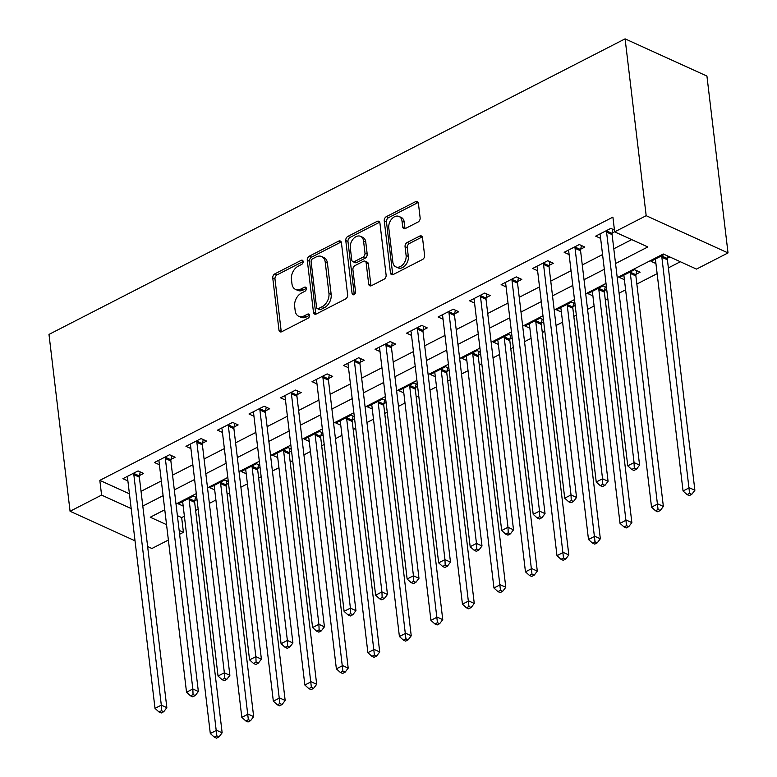 <?xml version="1.0" encoding="UTF-8"?>
<svg xmlns="http://www.w3.org/2000/svg" width="777" height="777" viewBox="0 0 777 777"><rect width="100%" height="100%" fill="white"/><g stroke="black" fill="none" stroke-linecap="round" stroke-linejoin="round"><path stroke-width="1.17" d="M303.156 261.48A2.321 1.603 -65.5 0 0 302.379 260.256A2.321 1.603 -65.5 0 0 301.175 260.344L274.883 273.834A3.312 2.292 -65.5 0 0 272.756 278.001L278.962 330.07A3.312 2.292 -65.5 0 0 280.07 331.818A3.312 2.292 -65.5 0 0 281.779 331.701L308.08 318.211A2.321 1.603 -65.5 0 0 309.567 315.297A2.321 1.603 -65.5 0 0 308.799 314.073A2.321 1.603 -65.5 0 0 307.595 314.161L304.195 315.899A10.596 7.343 -65.5 0 1 298.708 316.288A10.596 7.343 -65.5 0 1 295.173 310.703L294.648 306.371A10.596 7.343 -65.5 0 1 301.466 293.046L304.866 291.297A2.321 1.603 -65.5 0 0 306.361 288.384A2.321 1.603 -65.5 0 0 305.584 287.169A2.321 1.603 -65.5 0 0 304.39 287.247L300.981 288.995A10.596 7.343 -65.5 0 1 295.493 289.384A10.596 7.343 -65.5 0 1 291.958 283.799L291.443 279.458A10.596 7.343 -65.5 0 1 298.261 266.142L301.661 264.394A2.321 1.603 -65.5 0 0 303.156 261.48L277.098 274.844A3.312 2.292 -65.5 0 0 274.971 279.001L281.177 331.08A3.312 2.292 -65.5 0 0 281.381 331.866M418.007 222.047A3.312 2.292 -65.5 0 0 420.143 217.89L418.395 203.273A3.312 2.292 -65.5 0 0 417.298 201.534A3.312 2.292 -65.5 0 0 415.578 201.651L386.373 216.637A3.312 2.292 -65.5 0 0 384.246 220.794L390.452 272.873A3.312 2.292 -65.5 0 0 391.559 274.621A3.312 2.292 -65.5 0 0 393.279 274.495L422.474 259.518A3.312 2.292 -65.5 0 0 424.611 255.351L422.503 237.704A3.312 2.292 -65.5 0 0 421.396 235.965A3.312 2.292 -65.5 0 0 419.687 236.082L407.187 242.492A3.312 2.292 -65.5 0 0 405.06 246.659L406.099 255.41A8.858 6.138 -65.5 0 1 403.049 264.452A8.858 6.138 -65.5 0 1 395.814 266.861A8.858 6.138 -65.5 0 1 392.861 262.199L388.772 227.914A8.858 6.138 -65.5 0 1 391.812 218.871A8.858 6.138 -65.5 0 1 399.057 216.462A8.858 6.138 -65.5 0 1 402.01 221.124L402.69 226.835A3.312 2.292 -65.5 0 0 403.797 228.584A3.312 2.292 -65.5 0 0 405.516 228.457L418.007 222.047M101.583 495.095L99.825 480.361L612.907 217.133L614.665 231.867L646.182 215.695L625.096 38.85L48.98 334.421L70.066 511.266L101.583 495.095L131.187 508.566M341.433 242.764A3.312 2.292 -65.5 0 0 340.326 241.016A3.312 2.292 -65.5 0 0 338.607 241.142L309.411 256.119A3.312 2.292 -65.5 0 0 307.274 260.285L313.49 312.364A3.312 2.292 -65.5 0 0 314.588 314.102A3.312 2.292 -65.5 0 0 316.307 313.986L345.512 298.999A3.312 2.292 -65.5 0 0 347.64 294.842L341.433 242.764M347.892 236.383L377.098 221.396A3.312 2.292 -65.5 0 1 378.807 221.28A3.312 2.292 -65.5 0 1 379.914 223.018L386.12 275.097A3.312 2.292 -65.5 0 1 383.993 279.264L371.493 285.674A3.312 2.292 -65.5 0 1 369.784 285.79A3.312 2.292 -65.5 0 1 368.677 284.052L366.161 262.927A3.312 2.292 -65.5 0 0 365.054 261.189A3.312 2.292 -65.5 0 0 363.335 261.305L355.05 265.559A3.312 2.292 -65.5 0 0 352.913 269.716L355.536 291.705A2.321 1.603 -65.5 0 1 354.739 294.075A2.321 1.603 -65.5 0 1 352.845 294.706A2.321 1.603 -65.5 0 1 352.078 293.483L345.765 240.54A3.312 2.292 -65.5 0 1 347.892 236.383L350.106 237.383L379.302 222.407L377.098 221.396M99.825 480.361L129.429 493.822M141.045 491.326L161.334 480.924M172.562 475.155L192.851 464.753M204.079 458.984L224.368 448.582M235.596 442.822L255.876 432.41M267.113 426.651L287.393 416.239M298.63 410.479L318.91 400.077M330.147 394.308L350.427 383.906M361.664 378.146L381.944 367.735M393.181 361.975L413.461 351.563M424.689 345.804L444.978 335.402M456.206 329.633L476.495 319.23M487.723 313.471L508.012 303.059M519.24 297.3L539.529 286.888M550.757 281.128L571.046 270.726M582.274 264.957L602.563 254.555M613.791 248.795L631.691 239.607M139.491 475.534L143.599 473.426L138.063 470.911L122.941 478.671L127.884 480.924M171.008 459.362L175.107 457.255L169.58 454.739L154.458 462.5L159.402 464.753M202.525 443.191L206.624 441.093L201.097 438.578L185.965 446.338L190.919 448.591M234.042 427.02L238.141 424.922L232.614 422.406L217.482 430.167L222.436 432.42M265.559 410.858L269.658 408.751L264.131 406.235L248.999 413.995L253.953 416.249M297.076 394.687L301.175 392.579L295.648 390.064L280.516 397.824L285.47 400.077M328.593 378.516L332.692 376.418L327.166 373.902L312.033 381.662L316.987 383.906M360.11 362.344L364.209 360.246L358.683 357.731L343.551 365.491L348.504 367.744M391.627 346.183L395.726 344.075L390.2 341.559L375.068 349.32L380.021 351.573M423.135 330.011L427.243 327.904L421.707 325.388L406.585 333.148L411.538 335.402M454.652 313.84L458.76 311.732L453.224 309.217L438.102 316.987L443.055 319.23M486.169 297.669L490.277 295.571L484.741 293.055L469.619 300.816L474.562 303.069M517.686 281.507L521.794 279.399L516.258 276.884L501.136 284.644L506.08 286.898M549.203 265.336L553.302 263.228L547.775 260.713L532.653 268.473L537.597 270.726M580.72 249.164L584.819 247.057L579.292 244.541L564.16 252.311L569.114 254.555M612.237 232.993L614.656 231.76M600.631 238.393L595.677 236.14L610.809 228.38L614.452 230.031M177.389 515.646L181.663 517.589L184.392 516.19M195.619 510.431L198.145 509.139M209.372 503.37L215.909 500.019M227.137 494.259L229.652 492.968M240.889 487.208L247.426 483.848M258.654 478.088L261.169 476.796M272.406 471.037L278.943 467.686M290.171 461.917L292.686 460.625M303.924 454.866L310.46 451.515M321.688 445.755L324.203 444.463M335.441 438.694L341.977 435.343M353.205 429.584L355.72 428.292M366.958 422.523L373.484 419.172M384.722 413.413L387.237 412.121M398.465 406.361L405.002 403.001M416.239 397.241L418.754 395.949M429.982 390.19L436.519 386.839M447.756 381.07L450.272 379.778M461.499 374.019L468.036 370.668M479.273 364.908L481.789 363.617M493.016 357.847L499.553 354.497M510.79 348.737L513.306 347.445M524.533 341.686L531.07 338.325M542.297 332.566L544.823 331.274M556.05 325.514L562.587 322.164M573.814 316.394L576.34 315.103M587.567 309.343L594.104 305.992M605.332 300.233L607.847 298.941M619.084 293.172L625.621 289.821M636.849 284.061L657.138 273.65M668.366 267.89L680.351 261.742M194.794 500.679L196.999 499.553M183.187 506.08L178.234 503.826L193.366 496.066L196.766 497.61M226.311 484.518L228.516 483.381M214.705 489.908L209.751 487.655L224.883 479.895L228.283 481.439M257.828 468.346L260.033 467.21M246.222 473.737L241.268 471.484L256.391 463.723L259.8 465.277M289.335 452.175L291.55 451.048M277.739 457.575L272.785 455.322L287.908 447.562L291.317 449.106M320.852 436.004L323.067 434.877M309.246 441.404L304.302 439.151L319.425 431.39L322.834 432.935M352.37 419.842L354.574 418.706M340.763 425.233L335.819 422.979L350.942 415.219L354.351 416.763M383.887 403.671L386.091 402.535M372.28 409.061L367.336 406.808L382.459 399.048L385.868 400.602M415.404 387.5L417.608 386.373M403.797 392.89L398.844 390.646L413.976 382.886L417.375 384.43M446.921 371.328L449.125 370.202M435.314 376.728L430.361 374.475L445.493 366.715L448.892 368.259M478.438 355.167L480.642 354.03M466.831 360.557L461.878 358.304L477.01 350.544L480.409 352.088M509.955 338.995L512.16 337.859M498.348 344.386L493.395 342.133L508.527 334.372L511.926 335.926M541.472 322.824L543.677 321.697M529.865 328.215L524.912 325.971L540.044 318.201L543.444 319.755M572.989 306.653L575.194 305.526M561.382 312.053L556.429 309.8L571.561 302.039L574.961 303.584M604.506 290.491L606.711 289.355M592.9 295.882L587.946 293.628L603.078 285.868L606.478 287.412M636.023 274.32L640.122 272.212L634.586 269.697L619.463 277.457L624.417 279.71M667.53 258.149L669.842 256.964M655.934 263.539L650.98 261.286L664.316 254.448M617.229 277.651L663.325 254.001L696.503 269.095L728.02 252.923L706.934 76.078L625.096 38.85M181.663 517.589L183.421 532.323L179.613 534.275M168.386 540.044L151.904 548.494L147.63 546.552M728.02 252.923L646.182 215.695M615.549 263.529L647.843 246.96L614.665 231.867M142.803 506.06L163.092 495.658M174.32 489.898L194.609 479.487M205.837 473.727L226.117 463.315M237.354 457.556L257.634 447.154M268.871 441.385L289.151 430.982M300.388 425.223L320.668 414.811M331.905 409.052L352.185 398.64M363.422 392.88L383.702 382.478M394.93 376.709L415.219 366.307M426.447 360.538L446.736 350.136M457.964 344.376L478.253 333.964M489.481 328.205L509.77 317.793M520.998 312.033L541.287 301.631M552.515 295.862L572.804 285.46M584.032 279.701L604.312 269.289M70.066 511.266L135.033 540.821M164.773 509.78L150.243 517.229L166.55 524.65M179.147 530.38L183.421 532.323M606.002 283.411L585.712 293.823M574.485 299.582L554.195 309.984M542.968 315.753L522.688 326.155M511.451 331.925L491.171 342.327M479.933 348.086L459.654 358.498M448.416 364.258L428.137 374.669M416.899 380.429L396.62 390.831M385.382 396.6L365.103 407.002M353.875 412.762L333.586 423.174M322.358 428.933L302.068 439.345M290.841 445.104L270.551 455.507M259.324 461.276L239.034 471.678M227.807 477.437L207.517 487.849M196.29 493.609L176 504.02M295.493 289.384L297.708 290.384A10.596 7.343 -65.5 0 0 303.195 290.006L300.981 288.995M306.361 288.374L303.195 290.006M298.708 316.288L300.913 317.288A10.596 7.343 -65.5 0 0 306.4 316.909L304.195 315.899M309.567 315.287L306.4 316.909M341.229 241.977A3.312 2.292 -65.5 0 0 340.821 242.142L311.616 257.129A3.312 2.292 -65.5 0 0 309.489 261.295L315.695 313.364A3.312 2.292 -65.5 0 0 315.909 314.151M312.616 258.78A2.321 1.603 -65.5 0 0 311.121 261.694L316.569 307.401A2.321 1.603 -65.5 0 0 317.346 308.624A2.321 1.603 -65.5 0 0 318.551 308.537L322.134 306.692A10.596 7.343 -65.5 0 0 328.953 293.376L325.223 262.131A10.596 7.343 -65.5 0 0 321.688 256.546A10.596 7.343 -65.5 0 0 316.2 256.934L312.616 258.78M317.346 308.624L319.561 309.625A2.321 1.603 -65.5 0 0 320.755 309.547L318.551 308.537M321.688 256.546L323.902 257.556A10.596 7.343 -65.5 0 1 327.438 263.131L331.167 294.386A10.596 7.343 -65.5 0 1 324.349 307.702L320.755 309.547M365.054 261.189L367.268 262.189A3.312 2.292 -65.5 0 1 368.366 263.937L370.891 285.052A3.312 2.292 -65.5 0 0 371.095 285.839M352.078 293.483L354.273 294.483L347.97 241.55L345.765 240.54M363.549 241.016A8.858 6.138 -65.5 0 0 360.586 236.344A8.858 6.138 -65.5 0 0 353.35 238.762A8.858 6.138 -65.5 0 0 350.301 247.805L351.748 259.887A3.312 2.292 -65.5 0 0 352.845 261.626A3.312 2.292 -65.5 0 0 354.565 261.509L362.859 257.255A3.312 2.292 -65.5 0 0 364.986 253.088L363.549 241.016L365.753 242.016A8.858 6.138 -65.5 0 0 362.801 237.354L360.586 236.344M352.845 261.626L355.06 262.636A3.312 2.292 -65.5 0 0 356.779 262.509L354.565 261.509M365.753 242.016L367.2 254.098A3.312 2.292 -65.5 0 1 365.064 258.255L356.779 262.509M350.106 237.383A3.312 2.292 -65.5 0 0 347.97 241.55M399.057 216.462L401.272 217.463A8.858 6.138 -65.5 0 1 404.225 222.125L404.904 227.846A3.312 2.292 -65.5 0 0 405.108 228.623M395.814 266.861L398.028 267.871A8.858 6.138 -65.5 0 0 405.264 265.452A8.858 6.138 -65.5 0 0 408.313 256.41L406.099 255.41M422.299 236.917A3.312 2.292 -65.5 0 0 421.892 237.082L409.401 243.502A3.312 2.292 -65.5 0 0 407.265 247.659L408.313 256.41M418.191 202.496A3.312 2.292 -65.5 0 0 417.793 202.661L388.587 217.638A3.312 2.292 -65.5 0 0 386.46 221.804L392.667 273.883A3.312 2.292 -65.5 0 0 392.871 274.66M182.333 501.719L182.508 502.029A3.37 2.341 114.5 0 1 182.818 503.04L210.305 733.527L216.608 730.293L222.144 732.808L194.658 502.321A3.37 2.341 114.5 0 1 194.706 501.126L195.493 497.027M216.832 735.848L214.316 737.14L216.53 738.15L219.046 736.858L216.832 735.848L189.122 499.805A3.37 2.341 114.5 0 1 189.18 498.611L189.258 498.174M214.316 737.14L210.305 733.527M222.144 732.808L219.046 736.858M133.965 473.018L133.877 473.455A3.37 2.341 -65.5 0 0 133.829 474.65L161.315 705.137L155.011 708.371L127.525 477.884A3.37 2.341 -65.5 0 0 127.214 476.874L127.04 476.573M140.19 471.882L139.413 475.971A3.37 2.341 -65.5 0 0 139.355 477.165L166.841 707.653L161.315 705.137L161.538 710.693L159.013 711.994L161.227 712.995L163.753 711.703L161.538 710.693M163.753 711.703L166.841 707.653M155.011 708.371L159.013 711.994M213.85 485.557L214.025 485.858A3.37 2.341 114.5 0 1 214.335 486.868L241.822 717.356L248.125 714.121L253.661 716.637L226.175 486.149A3.37 2.341 114.5 0 1 226.224 484.955L227.01 480.866M248.349 719.677L245.833 720.978L248.038 721.979L250.563 720.687L248.349 719.677L220.639 483.634A3.37 2.341 114.5 0 1 220.697 482.439L220.775 482.002M245.833 720.978L241.822 717.356M253.661 716.637L250.563 720.687M245.367 469.386L245.542 469.687A3.37 2.341 114.5 0 1 245.853 470.697L273.339 701.194L279.642 697.96L285.169 700.475L257.692 469.978A3.37 2.341 114.5 0 1 257.741 468.784L258.518 464.695M279.866 703.515L277.35 704.807L279.555 705.807L282.08 704.516L279.866 703.515L252.156 467.463A3.37 2.341 114.5 0 1 252.214 466.268L252.292 465.831M277.35 704.807L273.339 701.194M285.169 700.475L282.08 704.516M276.884 453.214L277.059 453.525A3.37 2.341 114.5 0 1 277.37 454.526L304.856 685.023L311.159 681.788L316.686 684.304L289.209 453.807A3.37 2.341 114.5 0 1 289.258 452.612L290.035 448.523M311.383 687.344L308.867 688.636L311.072 689.646L313.597 688.354L311.383 687.344L283.673 451.291A3.37 2.341 114.5 0 1 283.722 450.097L283.809 449.66M308.867 688.636L304.856 685.023M316.686 684.304L313.597 688.354M165.482 456.847L165.394 457.284A3.37 2.341 -65.5 0 0 165.346 458.479L192.832 688.976L186.529 692.21L159.042 461.713A3.37 2.341 -65.5 0 0 158.731 460.703L158.557 460.402M171.707 455.71L170.93 459.799A3.37 2.341 -65.5 0 0 170.872 460.994L198.358 691.491L192.832 688.976L193.055 694.531L190.53 695.823L192.745 696.833L195.27 695.532L193.055 694.531M195.27 695.532L198.358 691.491M186.529 692.21L190.53 695.823M196.999 440.676L196.911 441.113A3.37 2.341 -65.5 0 0 196.863 442.307L224.349 672.804L218.046 676.039L190.559 445.542A3.37 2.341 -65.5 0 0 190.248 444.541L190.074 444.23M203.224 439.539L202.438 443.628A3.37 2.341 -65.5 0 0 202.389 444.823L229.875 675.32L224.349 672.804L224.572 678.36L222.047 679.652L224.262 680.662L226.787 679.37L224.572 678.36M226.787 679.37L229.875 675.32M218.046 676.039L222.047 679.652M228.516 424.504L228.428 424.951A3.37 2.341 -65.5 0 0 228.38 426.146L255.866 656.633L249.563 659.867L222.076 429.38A3.37 2.341 -65.5 0 0 221.756 428.37L221.591 428.059M234.741 423.368L233.955 427.467A3.37 2.341 -65.5 0 0 233.906 428.661L261.393 659.149L255.866 656.633L256.089 662.189L253.564 663.48L255.779 664.49L258.294 663.199L256.089 662.189M258.294 663.199L261.393 659.149M249.563 659.867L253.564 663.48M308.401 437.043L308.576 437.354A3.37 2.341 114.5 0 1 308.887 438.364L336.373 668.851L342.676 665.617L348.203 668.133L320.716 437.645A3.37 2.341 114.5 0 1 320.775 436.451L321.552 432.352M342.9 671.173L340.375 672.464L342.589 673.474L345.114 672.183L342.9 671.173L315.19 435.13A3.37 2.341 114.5 0 1 315.239 433.935L315.326 433.488M340.375 672.464L336.373 668.851M348.203 668.133L345.114 672.183M260.033 408.343L259.945 408.78A3.37 2.341 -65.5 0 0 259.897 409.974L287.373 640.462L281.07 643.696L253.593 413.209A3.37 2.341 -65.5 0 0 253.273 412.198L253.108 411.897M266.258 407.206L265.472 411.295A3.37 2.341 -65.5 0 0 265.423 412.49L292.91 642.977L287.373 640.462L287.607 646.017L285.081 647.319L287.296 648.319L289.811 647.027L287.607 646.017M289.811 647.027L292.91 642.977M281.07 643.696L285.081 647.319M339.918 420.872L340.093 421.183A3.37 2.341 114.5 0 1 340.404 422.193L367.89 652.68L374.193 649.446L379.72 651.961L352.234 421.474A3.37 2.341 114.5 0 1 352.292 420.279L353.069 416.19M374.417 655.001L371.892 656.303L374.106 657.303L376.631 656.011L374.417 655.001L346.707 418.958A3.37 2.341 114.5 0 1 346.756 417.764L346.843 417.327M371.892 656.303L367.89 652.68M379.72 651.961L376.631 656.011M371.435 404.71L371.61 405.011A3.37 2.341 114.5 0 1 371.921 406.021L399.407 636.518L405.711 633.284L411.237 635.8L383.751 405.303A3.37 2.341 114.5 0 1 383.809 404.108L384.586 400.019M405.934 638.84L403.409 640.131L405.623 641.132L408.148 639.84L405.934 638.84L378.224 402.787A3.37 2.341 114.5 0 1 378.273 401.592L378.36 401.155M403.409 640.131L399.407 636.518M411.237 635.8L408.148 639.84M402.952 388.539L403.127 388.85A3.37 2.341 114.5 0 1 403.438 389.85L430.924 620.347L437.228 617.113L442.754 619.628L415.268 389.131A3.37 2.341 114.5 0 1 415.316 387.937L416.103 383.848M437.451 622.668L434.926 623.96L437.14 624.97L439.665 623.669L437.451 622.668L409.741 386.616A3.37 2.341 114.5 0 1 409.79 385.421L409.877 384.984M434.926 623.96L430.924 620.347M442.754 619.628L439.665 623.669M434.469 372.368L434.644 372.678A3.37 2.341 114.5 0 1 434.955 373.679L462.441 604.176L468.745 600.942L474.271 603.457L446.785 372.97A3.37 2.341 114.5 0 1 446.833 371.775L447.62 367.676M468.968 606.497L466.443 607.789L468.657 608.799L471.173 607.507L468.968 606.497L441.258 370.454A3.37 2.341 114.5 0 1 441.307 369.26L441.394 368.813M466.443 607.789L462.441 604.176M474.271 603.457L471.173 607.507M465.986 356.196L466.151 356.507A3.37 2.341 114.5 0 1 466.472 357.517L493.958 588.004L500.252 584.77L505.788 587.286L478.302 356.798A3.37 2.341 114.5 0 1 478.35 355.604L479.137 351.515M500.485 590.326L497.96 591.627L500.174 592.628L502.69 591.336L500.485 590.326L472.775 354.283A3.37 2.341 114.5 0 1 472.824 353.088L472.911 352.651M497.96 591.627L493.958 588.004M505.788 587.286L502.69 591.336M291.54 392.171L291.462 392.608A3.37 2.341 -65.5 0 0 291.414 393.803L318.891 624.3L312.587 627.534L285.11 397.037A3.37 2.341 -65.5 0 0 284.79 396.027L284.615 395.726M297.776 391.035L296.989 395.124A3.37 2.341 -65.5 0 0 296.94 396.319L324.427 626.816L318.891 624.3L319.124 629.856L316.598 631.147L318.813 632.148L321.328 630.856L319.124 629.856M321.328 630.856L324.427 626.816M312.587 627.534L316.598 631.147M323.057 376L322.979 376.437A3.37 2.341 -65.5 0 0 322.921 377.632L350.408 608.129L344.104 611.363L316.618 380.866A3.37 2.341 -65.5 0 0 316.307 379.866L316.132 379.555M329.293 374.864L328.506 378.953A3.37 2.341 -65.5 0 0 328.457 380.147L355.944 610.644L350.408 608.129L350.631 613.684L348.115 614.976L350.33 615.986L352.845 614.694L350.631 613.684M352.845 614.694L355.944 610.644M344.104 611.363L348.115 614.976M354.574 359.829L354.497 360.275A3.37 2.341 -65.5 0 0 354.438 361.47L381.925 591.957L375.621 595.192L348.135 364.704A3.37 2.341 -65.5 0 0 347.824 363.694L347.649 363.383M360.81 358.692L360.023 362.791A3.37 2.341 -65.5 0 0 359.974 363.986L387.461 594.473L381.925 591.957L382.148 597.513L379.632 598.805L381.837 599.815L384.362 598.523L382.148 597.513M384.362 598.523L387.461 594.473M375.621 595.192L379.632 598.805M386.091 343.667L386.014 344.104A3.37 2.341 -65.5 0 0 385.955 345.299L413.442 575.786L407.138 579.02L379.652 348.533A3.37 2.341 -65.5 0 0 379.341 347.523L379.166 347.212M392.317 342.531L391.54 346.62A3.37 2.341 -65.5 0 0 391.491 347.814L418.968 578.302L413.442 575.786L413.665 581.342L411.15 582.643L413.354 583.644L415.88 582.352L413.665 581.342M415.88 582.352L418.968 578.302M407.138 579.02L411.15 582.643M417.608 327.496L417.521 327.933A3.37 2.341 -65.5 0 0 417.472 329.127L444.959 559.625L438.655 562.849L411.169 332.362A3.37 2.341 -65.5 0 0 410.858 331.352L410.683 331.051M423.834 326.359L423.057 330.448A3.37 2.341 -65.5 0 0 423.009 331.643L450.485 562.14L444.959 559.625L445.182 565.18L442.667 566.472L444.871 567.472L447.397 566.18L445.182 565.18M447.397 566.18L450.485 562.14M438.655 562.849L442.667 566.472M497.503 340.035L497.668 340.336A3.37 2.341 114.5 0 1 497.989 341.346L525.466 571.833L531.769 568.599L537.305 571.114L509.819 340.627A3.37 2.341 114.5 0 1 509.867 339.432L510.654 335.343M532.002 574.164L529.477 575.456L531.691 576.456L534.207 575.165L532.002 574.164L504.292 338.112A3.37 2.341 114.5 0 1 504.341 336.917L504.428 336.48M529.477 575.456L525.466 571.833M537.305 571.114L534.207 575.165M449.125 311.324L449.038 311.762A3.37 2.341 -65.5 0 0 448.989 312.956L476.476 543.453L470.172 546.687L442.686 316.19A3.37 2.341 -65.5 0 0 442.375 315.19L442.2 314.879M455.351 310.188L454.574 314.277A3.37 2.341 -65.5 0 0 454.516 315.472L482.002 545.969L476.476 543.453L476.699 549.009L474.184 550.301L476.388 551.311L478.914 550.009L476.699 549.009M478.914 550.009L482.002 545.969M470.172 546.687L474.184 550.301M529.011 323.863L529.186 324.174A3.37 2.341 114.5 0 1 529.506 325.174L556.983 555.672L563.286 552.437L568.822 554.953L541.336 324.456A3.37 2.341 114.5 0 1 541.384 323.261L542.171 319.172M563.51 557.993L560.994 559.285L563.208 560.295L565.724 558.993L563.51 557.993L535.809 321.94A3.37 2.341 114.5 0 1 535.858 320.746L535.936 320.309M560.994 559.285L556.983 555.672M568.822 554.953L565.724 558.993M480.642 295.153L480.555 295.6A3.37 2.341 -65.5 0 0 480.507 296.795L507.993 527.282L501.689 530.516L474.203 300.019A3.37 2.341 -65.5 0 0 473.892 299.019L473.717 298.708M486.868 294.017L486.091 298.115A3.37 2.341 -65.5 0 0 486.033 299.3L513.519 529.797L507.993 527.282L508.216 532.837L505.691 534.129L507.905 535.139L510.431 533.848L508.216 532.837M510.431 533.848L513.519 529.797M501.689 530.516L505.691 534.129M560.528 307.692L560.703 308.003A3.37 2.341 114.5 0 1 561.013 309.003L588.5 539.5L594.803 536.266L600.339 538.782L572.853 308.284A3.37 2.341 114.5 0 1 572.902 307.1L573.688 303.001M595.027 541.822L592.511 543.113L594.726 544.123L597.241 542.832L595.027 541.822L567.317 305.769A3.37 2.341 114.5 0 1 567.375 304.584L567.453 304.137M592.511 543.113L588.5 539.5M600.339 538.782L597.241 542.832M512.16 278.992L512.072 279.429A3.37 2.341 -65.5 0 0 512.024 280.623L539.51 511.111L533.207 514.345L505.72 283.858A3.37 2.341 -65.5 0 0 505.409 282.847L505.235 282.537M518.385 277.855L517.608 281.944A3.37 2.341 -65.5 0 0 517.55 283.139L545.036 513.626L539.51 511.111L539.733 516.666L537.208 517.968L539.423 518.968L541.948 517.676L539.733 516.666M541.948 517.676L545.036 513.626M533.207 514.345L537.208 517.968M592.045 291.521L592.22 291.831A3.37 2.341 114.5 0 1 592.53 292.842L620.017 523.329L626.32 520.095L631.856 522.61L604.37 292.123A3.37 2.341 114.5 0 1 604.419 290.928L605.205 286.839M626.544 525.65L624.028 526.942L626.233 527.952L628.758 526.66L626.544 525.65L598.834 289.607A3.37 2.341 114.5 0 1 598.892 288.413L598.97 287.976M624.028 526.942L620.017 523.329M631.856 522.61L628.758 526.66M543.677 262.82L543.589 263.257A3.37 2.341 -65.5 0 0 543.541 264.452L571.027 494.939L564.724 498.174L537.237 267.686A3.37 2.341 -65.5 0 0 536.926 266.676L536.752 266.375M549.902 261.684L549.116 265.773A3.37 2.341 -65.5 0 0 549.067 266.967L576.553 497.455L571.027 494.939L571.25 500.505L568.725 501.796L570.94 502.797L573.465 501.505L571.25 500.505M573.465 501.505L576.553 497.455M564.724 498.174L568.725 501.796M623.562 275.359L623.737 275.66A3.37 2.341 114.5 0 1 624.048 276.67L651.534 507.158L657.837 503.923L663.364 506.439L635.887 275.952A3.37 2.341 114.5 0 1 635.936 274.757L636.713 270.668M658.061 509.489L655.545 510.78L657.75 511.781L660.275 510.489L658.061 509.489L630.351 273.436A3.37 2.341 114.5 0 1 630.409 272.241L630.487 271.804M655.545 510.78L651.534 507.158M663.364 506.439L660.275 510.489M575.194 246.649L575.106 247.086A3.37 2.341 -65.5 0 0 575.058 248.281L602.544 478.778L596.241 482.012L568.754 251.515A3.37 2.341 -65.5 0 0 568.443 250.515L568.269 250.204M581.419 245.513L580.633 249.602A3.37 2.341 -65.5 0 0 580.584 250.796L608.07 481.293L602.544 478.778L602.767 484.333L600.242 485.625L602.457 486.635L604.982 485.334L602.767 484.333M604.982 485.334L608.07 481.293M596.241 482.012L600.242 485.625M655.079 259.188L655.254 259.489A3.37 2.341 114.5 0 1 655.565 260.499L683.051 490.996L689.354 487.762L694.881 490.277L667.404 259.78A3.37 2.341 114.5 0 1 667.453 258.586L667.929 256.089M689.578 493.317L687.062 494.609L689.267 495.619L691.792 494.318L689.578 493.317L661.868 257.265A3.37 2.341 114.5 0 1 661.917 256.07L662.004 255.633M687.062 494.609L683.051 490.996M694.881 490.277L691.792 494.318M606.711 230.478L606.623 230.924A3.37 2.341 -65.5 0 0 606.575 232.109L634.061 462.606L627.758 465.841L600.271 235.344A3.37 2.341 -65.5 0 0 599.951 234.343L599.786 234.032M612.936 229.341L612.15 233.44A3.37 2.341 -65.5 0 0 612.101 234.625L639.588 465.122L634.061 462.606L634.285 468.162L631.759 469.454L633.974 470.464L636.489 469.172L634.285 468.162M636.489 469.172L639.588 465.122M627.758 465.841L631.759 469.454M303.108 261.218L301.175 260.344M309.518 315.035L307.595 314.161M306.313 288.121L304.39 287.247M281.177 331.08L278.962 330.07M274.971 279.001L272.756 278.001M277.098 274.844L274.883 273.834M315.695 313.364L313.49 312.364M309.489 261.295L307.274 260.285M311.616 257.129L309.411 256.119M340.821 242.142L338.607 241.142M324.349 307.702L322.134 306.692M331.167 294.386L328.953 293.376M327.438 263.131L325.223 262.131M370.891 285.052L368.677 284.052M368.366 263.937L366.161 262.927M365.064 258.255L362.859 257.255M367.2 254.098L364.986 253.088M404.904 227.846L402.69 226.835M404.225 222.125L402.01 221.124M407.265 247.659L405.06 246.659M409.401 243.502L407.187 242.492M421.892 237.082L419.687 236.082M392.667 273.883L390.452 272.873M386.46 221.804L384.246 220.794M388.587 217.638L386.373 216.637M417.793 202.661L415.578 201.651M194.658 502.321L189.122 499.805M194.706 501.126L189.18 498.611M133.877 473.455L139.413 475.971M133.829 474.65L139.355 477.165M226.175 486.149L220.639 483.634M226.224 484.955L220.697 482.439M257.692 469.978L252.156 467.463M257.741 468.784L252.214 466.268M289.209 453.807L283.673 451.291M289.258 452.612L283.722 450.097M165.394 457.284L170.93 459.799M165.346 458.479L170.872 460.994M196.911 441.113L202.438 443.628M196.863 442.307L202.389 444.823M228.428 424.951L233.955 427.467M228.38 426.146L233.906 428.661M320.716 437.645L315.19 435.13M320.775 436.451L315.239 433.935M259.945 408.78L265.472 411.295M259.897 409.974L265.423 412.49M352.234 421.474L346.707 418.958M352.292 420.279L346.756 417.764M383.751 405.303L378.224 402.787M383.809 404.108L378.273 401.592M415.268 389.131L409.741 386.616M415.316 387.937L409.79 385.421M446.785 372.97L441.258 370.454M446.833 371.775L441.307 369.26M478.302 356.798L472.775 354.283M478.35 355.604L472.824 353.088M291.462 392.608L296.989 395.124M291.414 393.803L296.94 396.319M322.979 376.437L328.506 378.953M322.921 377.632L328.457 380.147M354.497 360.275L360.023 362.791M354.438 361.47L359.974 363.986M386.014 344.104L391.54 346.62M385.955 345.299L391.491 347.814M417.521 327.933L423.057 330.448M417.472 329.127L423.009 331.643M509.819 340.627L504.292 338.112M509.867 339.432L504.341 336.917M449.038 311.762L454.574 314.277M448.989 312.956L454.516 315.472M541.336 324.456L535.809 321.94M541.384 323.261L535.858 320.746M480.555 295.6L486.091 298.115M480.507 296.795L486.033 299.3M572.853 308.284L567.317 305.769M572.902 307.1L567.375 304.584M512.072 279.429L517.608 281.944M512.024 280.623L517.55 283.139M604.37 292.123L598.834 289.607M604.419 290.928L598.892 288.413M543.589 263.257L549.116 265.773M543.541 264.452L549.067 266.967M635.887 275.952L630.351 273.436M635.936 274.757L630.409 272.241M575.106 247.086L580.633 249.602M575.058 248.281L580.584 250.796M667.404 259.78L661.868 257.265M667.453 258.586L661.917 256.07M606.623 230.924L612.15 233.44M606.575 232.109L612.101 234.625"/></g></svg>
